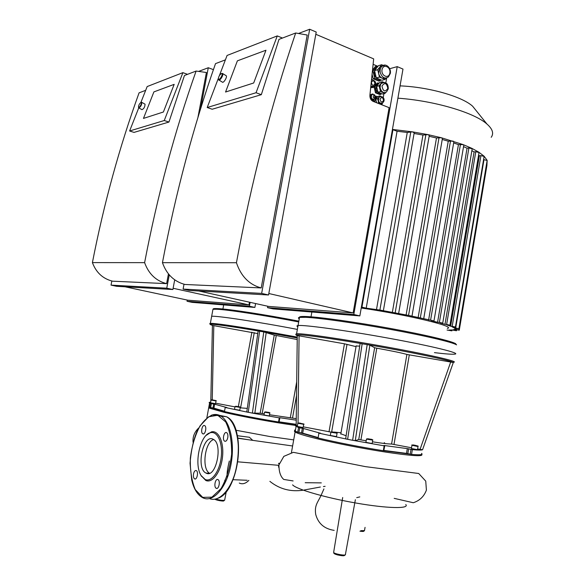 <?xml version="1.0" encoding="UTF-8"?>
<svg xmlns="http://www.w3.org/2000/svg" width="585" height="585" viewBox="0 0 585 585"><rect width="100%" height="100%" fill="white"/><g stroke="black" fill="none" stroke-linecap="round" stroke-linejoin="round"><path stroke-width="0.88" d="M361.23 308.002C408.228 314.891 456.929 326.744 447.335 328.419M483.568 159.734L483.978 159.676L455.686 328.017L458.911 328.668L454.801 328.346L455.028 329.114L459.269 330.196L454.677 329.406L452.98 329.852L456.49 330.752L451.905 329.962L448.849 330.064L451.898 330.854L447.057 330.042M455.079 328.792L455.152 328.382M392.418 129.526L397.076 131.245L366.217 308.156L379.892 310.057L408.557 315.41L433.975 320.916L431.496 320.755L437.573 322.276L467.057 148.195L468.914 147.925L439.379 322.423L442.728 323.11L440 322.927L444.973 324.339L474.084 151.932L475.788 151.69L446.633 324.478L449.945 325.15L446.896 324.931L450.647 326.225L479.342 155.815L480.921 155.603L452.183 326.35L455.452 327.015L451.986 326.759L454.231 327.892L454.384 326.964M478.589 155.149L479.342 155.815M471.876 150.645L474.084 151.932M463.539 146.638L467.057 148.195M428.608 320.068L458.435 144.612L463.232 144.634L463.788 145.182L433.982 320.873M453.66 142.923L458.435 144.612M418.114 317.714L448.256 141.197L453.061 141.08L453.865 141.731L423.745 318.54M442.238 139.471L448.256 141.197M406.07 315.227L436.49 137.987L441.317 137.731L442.406 138.47L412.008 316.068M429.141 136.298L436.49 137.987M392.308 312.595L422.955 135.033L427.862 134.616L429.288 135.449L398.641 313.472M414.07 133.468L422.955 135.033M376.455 309.816L407.262 132.459L412.396 131.844L414.195 132.751L383.372 310.73M397.076 131.245L407.262 132.459M446.633 324.478L444.973 324.339M475.788 151.69L479.027 152.539L449.953 325.106M439.379 322.423L437.573 322.276M468.914 147.925L472.19 148.787L442.743 323.066M452.183 326.35L450.647 326.225M480.921 155.603L484.124 156.429L455.459 326.971M455.686 328.017L454.231 327.892M483.978 159.676L487.137 160.487L458.918 328.631M486.384 164.941L486.932 165.394L459.276 330.159M392.44 129.431L412.396 131.844L427.862 134.616L441.317 137.731L463.232 144.634L471.846 148.341L478.852 152.195L484.073 156.188L487.151 160.349L486.917 165.423M366.217 308.156L361.398 307.03M453.463 362.261C460.073 361.881 431.013 355.036 387.57 347.139C344.185 339.227 302.35 333.187 296.58 333.735L298.05 325.552C296.661 325.721 296.588 326.116 297.838 326.737C296.588 326.116 296.661 325.721 298.05 325.552C303.878 324.646 345.742 330.357 389.098 338.284C432.512 346.196 461.499 353.398 454.83 354.13C452.11 354.459 445.317 353.962 434.443 352.631M299.257 318.781C298.028 318.094 298.109 317.626 299.513 317.384L305.787 317.304C319.585 317.947 355.49 323.008 390.619 329.435C425.778 335.863 453.068 342.364 456.563 344.865L456.293 344.499M454.83 354.13C461.499 353.398 432.512 346.196 389.098 338.284C345.742 330.357 303.878 324.646 298.05 325.552L299.513 317.384C299.023 316.602 301.45 316.317 306.789 316.551C320.47 317.158 355.936 322.138 390.619 328.485C425.332 334.839 452.3 341.282 455.781 343.79M376.031 97.541L377.31 97.249M397.895 98.178C434.472 100.744 474.384 112.627 486.969 124.064C492.585 129.022 493.996 133.431 491.217 137.292M400.052 85.871C428.812 86.989 462.07 96.496 472.636 106.236L476.673 111.26M330.934 432.088L303.249 426.838M318.92 433.178L318.072 437.982L318.92 433.178L347.629 439.313L345.662 438.816L360.104 343.483L367.197 344.587L352.631 440.286L347.629 439.313L362.166 343.724C321.223 336.763 292.814 333.318 296.427 335.366L344.455 343.805L356.038 346.634M340.996 432.783L334.189 432.066M297.429 425.712L296.171 425.346L295.396 425.778L298.547 427.591L297.721 432.235L298.891 432.49L299.725 427.84L298.547 427.591M453.236 362.729L422.553 449.763L453.221 362.773M383.899 445.602L384.733 445.88L384.155 445.836L383.314 450.721L410.209 454.179L407.825 453.616L408.637 448.849L411.014 449.397L410.202 454.179L411.547 454.413L412.352 449.638C418.151 450.165 421.551 450.209 422.553 449.763L417.61 448.944M450.684 362.02L453.119 362.524C452.366 360.813 411.423 352.155 367.197 344.587L369.866 345.15L374.641 347.731L376.791 348.192C392.184 350.978 402.224 353.062 406.904 354.444L450.684 362.02L420.059 449.419M411.54 447.766L391.577 444.03C388.491 444.066 382.115 443.32 372.44 441.807M366.181 440.768L358.722 439.554L355.278 440.637L352.631 440.286L384.155 445.836M383.921 445.456L407.314 448.615L406.509 453.382L383.95 450.443M408.637 448.849L407.314 448.615M412.352 449.638L411.014 449.397M372.718 440.183L372.14 443.525L365.903 442.362M418.034 446.428L417.485 449.668L411.409 448.512M303.688 424.374L303.132 427.518L297.297 426.458M300.968 423.474L299.44 423.065L300.968 423.474M414.758 445.2L416.63 445.675L414.736 445.368M371.351 439.379L368.023 438.787L371.351 439.379M337.07 433.288L336.485 436.6L330.328 435.459M335.731 432.498L332.419 431.913L335.731 432.498M356.155 345.998L359.716 346.101M299.725 427.84L302.343 428.264L301.516 432.9L298.898 432.49L317.735 437.814M317.801 437.478L302.686 433.156L303.513 428.505L302.343 428.264M303.513 428.505L320.478 433.244M318.576 433.075L320.492 433.156M340.814 433.807L346.123 435.759M384.725 445.902L383.818 450.728M383.314 450.721C359.695 446.918 337.947 442.669 318.072 437.982M297.721 432.235L295.257 431.079C294.306 430.458 294.379 430.041 295.483 429.814M302.686 433.156L301.516 432.9M407.825 453.616L406.509 453.382M421.514 453.397C423.452 454.772 420.132 455.108 411.547 454.413M296.58 333.735L295.696 334.32M295.323 430.714C294.218 430.94 294.138 431.372 295.096 432.001L296.697 432.812C300.178 434.297 306.993 436.278 317.15 438.757C335.731 443.269 363.877 448.753 386.107 452.161C409.31 455.598 421.244 456.519 421.902 454.933L421.588 454.486M247.287 408.396L240.201 407.825M210.812 401.164L212.421 325.399L257.766 333.574M234.965 406.882L215.616 403.182M225.21 407.482L224.472 411.555L225.21 407.482L248.245 412.323L259.63 331.198L263.784 331.907L252.376 413.112L246.79 411.935L258.124 330.986L259.63 331.198C228.874 325.925 208.26 323.249 210.344 324.595L212.421 325.414M296.259 418.633L269.488 414.758M264.208 413.844L260.164 413.2L252.376 413.112L279.264 417.873L278.526 421.997L279.096 422.048L279.798 417.939M279.571 417.683L296.237 420.169M269.787 413.105L269.275 415.95L264.003 414.999M297.238 337.984L263.784 331.907L274.255 335.095L297.224 339.549M216.026 400.981L215.529 403.679L210.512 402.794M213.562 400.191L214.775 400.308L213.562 400.191M268.647 412.454L265.809 411.95L268.647 412.454M240.267 407.452L239.755 410.275L234.519 409.339M239.141 406.809L236.318 406.304L239.141 406.809M210.432 403.431L209.708 407.387L210.658 407.584L211.39 403.628L209.576 403.021C208.728 402.517 209.079 402.231 210.622 402.166M211.39 403.628L213.693 404.001L212.969 407.964L210.658 407.584L224.245 411.43M224.296 411.16L213.92 408.162L214.644 404.198L213.693 404.001M214.644 404.198L226.973 407.577M226.951 407.635L224.984 407.416M278.526 421.997C257.934 418.619 239.916 415.138 224.472 411.555M209.708 407.387L208.852 406.955L209.006 406.122M213.92 408.162L212.969 407.964M296.185 424.33L279.133 421.836M296.185 424.578L279.096 422.041L279.835 417.939M297.253 337.099L259.564 330.298C231.755 325.618 215.353 323.3 210.359 323.344L209.715 323.68L210.264 324.47M210.359 323.344L211.66 316.309C215.733 315.461 258.687 321.925 297.363 329.406C258.687 321.925 215.733 315.461 211.66 316.309L212.962 309.275L216.816 309.246C227.901 309.692 265.714 315.505 298.694 321.947M208.867 406.897L208.706 407.745L209.715 408.242L223.741 412.228C241.846 416.593 275.118 422.692 295.827 425.434M212.786 310.196L212.962 309.275M213.24 309.246C212.669 308.653 214.154 308.441 217.7 308.609C228.713 309.026 266.226 314.774 298.833 321.165M225.722 481.55L224.742 480.278M216.282 488.314L216.201 488.278C213.51 487.078 215.39 478.011 217.986 479.627C220.611 480.782 218.87 489.682 216.282 488.314M227.784 437.631C227.104 440.425 226.059 441.602 224.662 441.178C222.007 439.905 224.121 431.006 226.68 432.688C227.762 433.529 228.128 435.174 227.784 437.631M204.487 425.536L204.684 425.624C207.119 426.779 205.123 435.328 202.776 433.778C200.45 432.703 202.139 424.571 204.487 425.536M193.518 473.923C194.132 471.356 195.054 470.252 196.297 470.596C198.761 471.678 196.97 480.373 194.593 478.888C193.525 478.077 193.167 476.424 193.518 473.923M206.176 435.372L211.39 431.898C218.527 429.96 224.216 442.362 222.49 457.178C220.903 472.007 212.443 483.561 205.803 480.475L201.189 475.715M205.181 479.495L201.094 475.546C193.62 464.11 200.202 434.333 210.571 432.695C217.437 430.838 222.9 442.794 221.232 457.053C219.704 471.32 211.565 482.457 205.181 479.495M209.532 473.236C201.445 468.973 204.816 441.829 213.642 439.576M206.329 473.221L205.913 473.024C195.617 468.263 203.405 433.032 213.349 439.393C223.258 443.876 216.121 478.303 206.329 473.221M405.778 504.533C409.807 508.906 387.679 508.562 356.594 503.144C325.552 497.784 296.003 489.14 292.588 484.848M279.22 463.81L278.628 463.708M229.327 461.017C227.258 469.521 226.607 475.02 227.389 477.506M232.991 479.7L247.148 480.278M278.635 467.232L278.533 465.309L237.773 461.821M248.822 439.818L237.781 438.033M278.687 463.261L279.352 463.378M237.744 435.766L237.283 435.394M238.073 438.055L238.797 438.392M248.866 480.358C245.627 483.649 242.431 484.548 239.28 483.056M244.676 436.651L249.4 437.258L252.735 440.366M237.386 60.847L225.561 92.028L237.386 60.847L265.963 50.222L237.386 60.847M253.693 82.982L225.561 92.028L253.693 82.982L265.963 50.222L253.693 82.982M218.461 79.267L218.651 79.874C219.697 81.49 223.872 74.858 222.629 73.542L221.898 73.41M221.327 73.6L221.832 73.608C223.375 74.383 219.119 81.147 218.417 79.041C218.439 76.854 219.404 75.041 221.327 73.6M218.965 80.065L222.263 82.061C223.316 83.677 227.492 77.066 226.241 75.75L225.927 75.56M381.632 103.538L380.235 103.45L378.166 100.795L378.773 97.344L380.689 96.401M373.603 99.428L372.55 99.37L371.058 97.454L371.497 94.982L372.901 94.309M372.491 79.699L371.987 79.706M373.098 86.894L370.824 86.339M374.181 99.194L373.691 99.816L371.409 98.916L370.707 95.991L372.287 93.973L373.025 94.265M373.932 86.514L373.193 87.45L370.81 86.492M371.548 79.363L372.301 79.67M375.351 84.423L375.197 84.898M382.524 103.15L381.808 104.071L378.656 102.828L377.676 98.755L379.87 95.94L380.952 96.371M383.943 101.073L383.826 101.461M376.63 102.748L375.782 99.209L377.968 96.401L379.87 95.94M375.782 99.209L377.676 98.755M377.515 103.092L378.656 102.828M380.667 104.335L381.808 104.071M373.193 87.45L370.685 87.691M369.917 95.055L372.287 93.973M373.691 99.816L371.358 100.101M369.874 96.196L370.707 95.991M370.671 99.099L371.409 98.916M384.959 92.569L382.773 92.481L379.826 88.657L380.689 83.728L383.08 82.405M385.895 92.254L385.018 93.388L380.521 91.574L379.124 85.732L382.254 81.732L383.584 82.28M385.018 93.388L382.473 94.01L377.983 92.203L376.594 86.39L379.709 82.397L382.254 81.732M376.594 86.39L379.124 85.732M377.983 92.203L380.521 91.574M374.824 102.039L375.57 97.885M380.389 93.169C376.14 92.137 375.073 89.366 377.179 84.84L378.371 84.116M381.5 93.615L379.95 94.624L375.468 92.832L374.078 87.033L377.193 83.063L379.08 83.202M380.893 94.397L376.411 92.598L375.468 92.832M376.411 92.598L375.022 86.792L374.078 87.033M375.022 86.792L378.137 82.814M375.402 97.3L376.279 96.196L375.387 96.415M376.279 96.196L377.683 96.766M373.252 101.417L372.916 100.006M374.349 101.849L373.83 99.647M380.989 79.874L380.36 80.679L374.729 78.368L372.981 71.063L376.894 66.112L377.815 66.5M376.455 68.211L374.634 70.5M374.575 70.668C373.822 73.432 374.385 75.831 376.279 77.878M376.367 77.959L379.058 79.077M374.729 78.368L373.157 78.792L378.78 81.103L380.36 80.679M372.396 71.224L372.981 71.063M373.157 78.792L372.075 74.28M372.506 70.12L375.314 66.566L376.894 66.112M382.853 65.6L379.702 67.216L378.597 73.388C379.234 75.772 380.462 77.395 382.297 78.244L385.712 78.105M381.669 64.738L378.488 65.652L374.561 70.595L376.294 77.922L381.925 80.269L385.113 79.421L379.468 77.066L377.727 69.703L381.669 64.738L383.182 65.381M376.294 77.922L379.468 77.066M374.561 70.595L377.727 69.703M386.18 78.068L385.113 79.421M198.863 291.008L268.486 306.401L353.143 312.924L389.113 107.655L373.069 101.351C370.861 100.218 369.8 98.178 369.903 95.231L373.676 58.88L315.812 34.281M381.968 104.847L382.188 103.582M383.241 97.607L383.935 93.651M385.837 82.851L386.692 77.959M373.113 64.328L377.932 66.354M353.143 312.924L268.822 293.516M295.681 32.994L307.205 35.034L261.21 287.93C249.283 284.705 241.02 276.303 236.435 262.723C251.455 181.767 271.199 105.19 295.681 32.994L278.994 39.37L261.327 94.675L212.18 109.241L207.2 107.523L256.055 92.737L277.268 35.912L282.453 38.054M261.327 94.675L256.055 92.737M277.268 35.912L227.082 55.451L219.39 75.604M218.366 78.288L207.2 107.523M225.4 59.853L215.514 63.633C193.438 126.484 175.749 192.823 162.447 262.665C166.637 274.387 174.169 281.656 185.035 284.478L261.21 287.93M236.435 262.723L162.447 262.665M316.222 32.043L268.552 294.986L261.656 293.407L309.67 29.25L316.222 32.043M353.801 314.511L397.23 66.632L402.985 69.081L359.848 315.9L353.801 314.511L267.542 307.666L273.136 308.895L359.848 315.9M267.798 306.248L267.542 307.666M184.012 284.222L183.098 289.085L189.372 290.467L268.552 294.986M183.098 289.085L261.656 293.407M389.712 68.723L397.23 66.632M309.67 29.25L298.496 33.491M153.892 91.903L143.464 118.411L153.892 91.903L174.176 84.357L153.892 91.903M163.39 112.006L143.464 118.411L163.39 112.006L174.176 84.357L163.39 112.006M138.594 107.523L138.725 107.859C140.627 107.062 141.658 105.241 141.826 102.39L141.387 102.309M140.875 102.485L141.175 102.485C142.301 102.982 139.062 108.686 138.506 107.194C138.557 105.337 139.347 103.772 140.875 102.485L147.171 86.558L182.886 72.65L187.522 74.332M138.923 107.969L141.95 109.651C143.866 108.861 144.897 107.048 145.058 104.196L144.853 104.079M125.022 286.789L187.77 300.178L248.976 304.895L173.116 288.273M248.976 304.895L249.466 302.196M168.451 273.904L166.615 283.637C156.034 280.924 148.7 273.926 144.612 262.65C157.489 195.492 174.652 131.625 196.099 71.056L184.443 75.509L168.948 122.053L134.053 132.393L129.607 130.996L164.261 120.517L182.886 72.65M168.948 122.053L164.261 120.517M138.747 107.881L129.607 130.996M196.099 71.056L206.403 72.496L197.92 117.526M145.687 90.324L139.076 92.847C119.545 146.696 103.991 203.28 92.408 262.606C96.159 272.573 102.887 278.767 112.576 281.188L166.615 283.637M144.612 262.65L92.408 262.606M174.703 279.827L172.882 289.524L166.754 288.186L169.262 274.877M200.472 109.19L208.282 67.736L213.423 69.652M255.586 303.549L254.884 307.425L249.4 306.226L250.109 302.335M187.266 300.076L187.039 301.275L192.121 302.357L254.884 307.425M111.83 281.019L111.04 285.122L116.642 286.314L172.882 289.524M111.04 285.122L166.754 288.186M187.039 301.275L249.4 306.226M208.282 67.736L198.615 71.407M460.475 144.298L430.589 320.222M392.952 129.687L361.947 307.147M439.05 137.555L408.557 315.41M450.53 140.831L420.322 317.882M425.909 134.521L395.175 312.807M410.809 131.815L379.892 310.057M451.474 329.991L451.357 330.649M456.088 329.743L455.956 330.547M486.42 164.955L458.728 329.984M331.702 431.701L347.015 344.338M344.455 343.805L329.011 431.818M298.028 423.094L299.074 336.024M394.005 444.381L409.295 354.927M406.904 354.444L391.577 444.03M360.916 439.832L376.791 348.192M355.278 440.637L369.866 345.15M374.641 347.731L358.722 439.554M299.454 422.984L302.262 423.737L299.454 422.984M297.875 423.255L303.695 424.322C304.756 424.154 303.622 423.847 300.288 423.408C298.233 422.904 297.421 422.875 297.853 423.313L297.282 426.509M416.798 445.792L413.368 444.922L416.798 445.792M417.032 446.34L418.041 446.377C418.45 446.136 418.048 445.953 416.849 445.814C412.747 444.914 411.123 444.739 411.964 445.273L417.032 446.34M411.979 445.222L411.401 448.571M367.592 438.794L371.775 439.372L367.592 438.794M367.124 439.225L372.725 440.125C372.645 439.606 374.078 440.044 367.482 438.794L366.481 439.013L367.124 439.225M366.51 438.955L365.896 442.421M331.944 431.905L336.2 432.498L331.944 431.905M331.468 432.337L337.077 433.222C337.07 432.724 338.276 433.134 331.827 431.913L330.905 432.147L331.468 432.337M240.589 407.855L254.263 332.653M251.908 332.17L238.373 406.56M212.238 399.811L213.803 325.596M292.537 417.917L296.536 395.431M296.705 381.829L290.328 417.58M262.204 413.485L276.259 335.512M254.797 413.463L266.219 332.404M274.255 335.095L260.164 413.2M212.567 399.855L214.622 400.403L212.567 399.855M211.017 400.06L216.026 400.944C216.772 400.732 216.004 400.506 213.737 400.264C211.382 399.716 210.468 399.657 211.01 400.096L210.505 402.824M265.312 411.92L269.137 412.483L265.312 411.92M264.895 412.279L269.795 413.068C270.219 412.557 269.875 412.886 265.217 411.92L264.895 412.279M264.53 412.118L263.996 415.043M235.792 406.268L239.66 406.838L235.792 406.268M235.36 406.626L240.274 407.409C241.21 407.24 239.682 406.86 235.682 406.268L235.36 406.626M235.046 406.48L234.512 409.376M202.702 497.374L195.244 489.557C191.639 480.841 190.008 470.369 190.344 458.128C191.909 445.836 195.149 435.072 200.063 425.829L208.626 416.783L217.752 415.262L225.678 421.917C229.795 430.304 231.784 441.046 231.653 454.135C230.029 467.452 226.512 478.925 221.093 488.541L211.938 497.148L202.702 497.374M203.017 497.864L202.593 497.652C198.103 495.188 194.761 490.376 192.553 483.21L191.719 480.117L190.052 463.261C191.156 450.004 193.598 439.094 197.386 430.523C201.832 422.597 206.849 417.39 212.443 414.904L220.662 415.92C230.439 421.295 235.338 444.702 230.548 466.633C225.89 488.629 212.911 502.749 203.017 497.864M211.207 415.306C214.498 414.012 217.649 414.224 220.662 415.92L226.49 416.739C236.245 422.063 241.247 444.951 236.698 466.64C232.267 488.387 219.521 502.8 209.518 498.603M219.594 415.401L226.49 416.739C246.373 425.302 239.55 491.056 218.19 498.201M219.536 415.964L225.517 416.6M233.7 425.185C242.738 441.222 238.519 477.886 225.759 491.985M384.25 442.655L384.908 443.372M269.868 481.353C279.535 489.104 290.672 492.051 303.286 490.179M304.185 490.003L320.383 487.02M323.439 486.566L325.121 486.332M223.397 500.438C226.49 502.142 212.677 499.729 216.179 499.18M215.792 499.027C220.355 500.358 223.316 500.702 224.677 500.058L226.315 491.495M363.212 530.858C364.067 531.524 362.978 531.626 359.929 531.18C365.669 531.611 362.971 531.231 364.426 530.712M360.865 530.639L364.513 530.61M344.155 555.048C346.452 557.096 331.834 554.178 334.664 553.154M333.691 552.101L333.633 552.437C334.269 554.017 346.649 556.123 345.421 554.441L354.802 502.829M383.548 100.481C381.888 102.828 380.711 102.36 380.038 99.084C381.705 96.737 382.875 97.205 383.548 100.481M381.193 96.408L378.934 97.307C377.778 101.87 379.051 103.757 382.766 102.953L383.979 100.927C384.33 99.991 384.221 95.538 379.204 97.008L379.043 97.044M374.926 97.059C372.06 100.327 373.515 92.094 374.926 97.059M373.303 94.302L371.658 94.945C370.832 98.243 371.76 99.596 374.451 98.982L375.365 97.52C375.672 94.551 372.572 93.49 371.833 94.741L371.672 94.785M374.941 83.816C373.252 86.163 372.067 85.681 371.373 82.368C373.062 80.021 374.254 80.503 374.941 83.816M370.839 86.171L374.224 86.266L375.373 84.298C376.184 82.054 374.897 80.554 371.504 79.801M387.833 88.43C385.069 92.328 383.116 91.531 381.983 86.046C384.762 82.163 386.714 82.953 387.833 88.43M384.272 82.324L381.171 83.604C377.764 87.582 383.131 95.435 386.663 91.699L388.257 88.898C388.33 83.516 386.085 81.622 381.508 83.224L381.032 83.348M389.866 73.023C388.828 79.297 380.901 76.021 382.034 69.732C383.116 63.421 391.021 66.792 389.866 73.023M385.222 65.14L381.793 66.339C380.301 68.028 379.819 70.215 380.36 72.898C382.246 77.827 384.937 79.172 388.425 76.92L390.29 73.505C391.504 68.445 385.946 62.376 381.793 66.339L380.031 66.844M311.008 316.821L311.863 312.024M452.044 329.998L451.905 330.817M456.644 329.86L456.497 330.722M306.789 316.551L305.787 317.304M472.636 106.236L486.969 124.064M296.171 425.375L297.268 335.768M330.313 435.525L330.905 432.147M295.257 431.079L296.076 426.494M297.56 432.176L296.697 432.812M421.58 454.479L421.902 454.933M291.432 452.578L295.096 432.001M340.762 434.128L356.185 345.793M208.852 406.955L209.576 403.021M210.622 407.584L209.715 408.242M206.856 417.829L208.706 407.745M222.914 309.012L223.675 304.902M217.7 308.609L216.816 309.246M216.201 488.278L217.072 488.351M224.662 441.178L225.539 441.287M202.776 433.778L203.536 433.88M194.593 478.888L195.353 478.961M201.094 475.546L201.554 476.365M210.571 432.695L211.39 431.898M205.913 473.024L209.189 473.353M323.922 488.928L321.18 495.122M320.997 495.51C317.918 502.318 314.277 505.235 315.717 514.427C318.203 523.575 324.361 528.891 334.189 530.368M305.187 482.713L321.304 482.881M292.61 445.982L237.817 438.253M359.812 496.884L356.711 497.645M235.909 430.231L269.846 436.534L293.692 439.883M215.192 499.151C214.256 499.385 216.669 500.014 222.432 501.031L224.603 500.285M364.499 530.485L365.062 527.356M342.21 500.416L333.633 552.437C334.583 554.017 332.243 552.715 337.479 554.916C345.859 556.532 344.543 554.938 345.245 554.851M354.861 502.5L355.366 499.714M342.269 500.058L342.693 497.521M198.688 428.008C194.491 431.964 192.604 436.71 193.05 442.238M249.4 437.258L237.349 435.715M394.195 498.361L413.288 502.734C419.65 500.702 424.023 496.49 426.406 490.106L425.741 481.119L418.721 473.499L365.457 466.64L293.37 452.329L283.827 456.366L278.943 464.936C278.935 471.781 280.537 476.621 283.747 479.444L293.122 480.936M218.417 79.041L218.541 79.677M221.832 73.608L222.475 73.41M226.241 75.75L222.629 73.542M377.179 84.84L377.961 84.635M375.68 68.818L376.053 68.716M138.506 107.194L138.652 107.735M141.175 102.485L141.731 102.309M145.058 104.196L141.826 102.39"/></g></svg>
